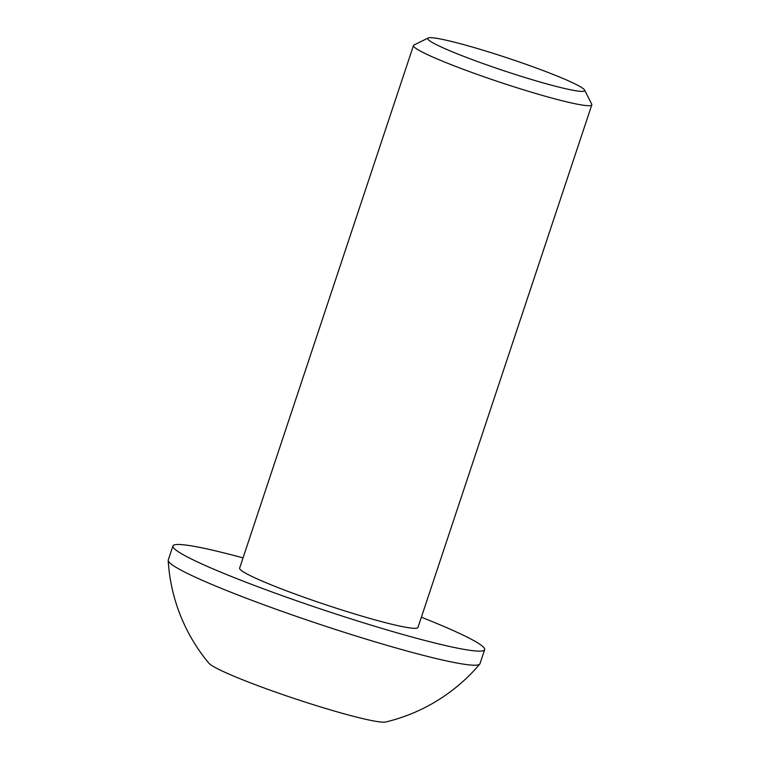 <?xml version="1.0" encoding="UTF-8"?>
<svg xmlns="http://www.w3.org/2000/svg" width="760" height="760" viewBox="0 0 760 760"><rect width="100%" height="100%" fill="white"/><g stroke="black" fill="none" stroke-linecap="round" stroke-linejoin="round"><path stroke-width="1.14" d="M525.407 77.644A82.697 6.631 18.4 0 0 584.573 90.031A82.697 6.631 18.4 0 0 486.97 51.404A82.697 6.631 18.4 0 0 428.146 38A82.697 6.631 18.4 0 0 525.407 77.644M584.573 90.031L591.717 104.177A93.974 7.533 -161.6 0 1 591.812 104.852A93.974 7.533 -161.6 0 1 524.486 90.098A93.974 7.533 -161.6 0 1 413.478 45.524A93.974 7.533 -161.6 0 1 413.953 45.049L428.146 38M413.478 45.524L239.628 568.147A93.974 7.533 18.4 0 0 350.626 612.721A93.974 7.533 18.4 0 0 417.962 627.466L591.812 104.852M421.373 617.215A164.264 13.176 -161.6 0 1 479.969 644.337A164.264 13.176 -161.6 0 1 484.652 649.658A164.264 13.176 -161.6 0 1 345.962 617.272A164.264 13.176 -161.6 0 1 177.612 551.275A164.264 13.176 -161.6 0 1 172.928 545.956A164.264 13.176 -161.6 0 1 243.038 557.897M484.652 649.658L479.969 663.736A164.264 13.176 -161.6 0 1 479.759 664.107A164.264 13.176 -161.6 0 1 362.283 637.953A164.264 13.176 -161.6 0 1 172.928 565.355A164.264 13.176 -161.6 0 1 168.188 560.462A164.264 13.176 -161.6 0 1 168.245 560.034L172.928 545.956M479.759 664.107A176.814 176.814 0 0 1 385.7 722A93.974 7.533 -161.6 0 1 319.409 706.572A93.974 7.533 -161.6 0 1 208.829 663.167A176.814 176.814 0 0 1 168.188 560.462"/></g></svg>
